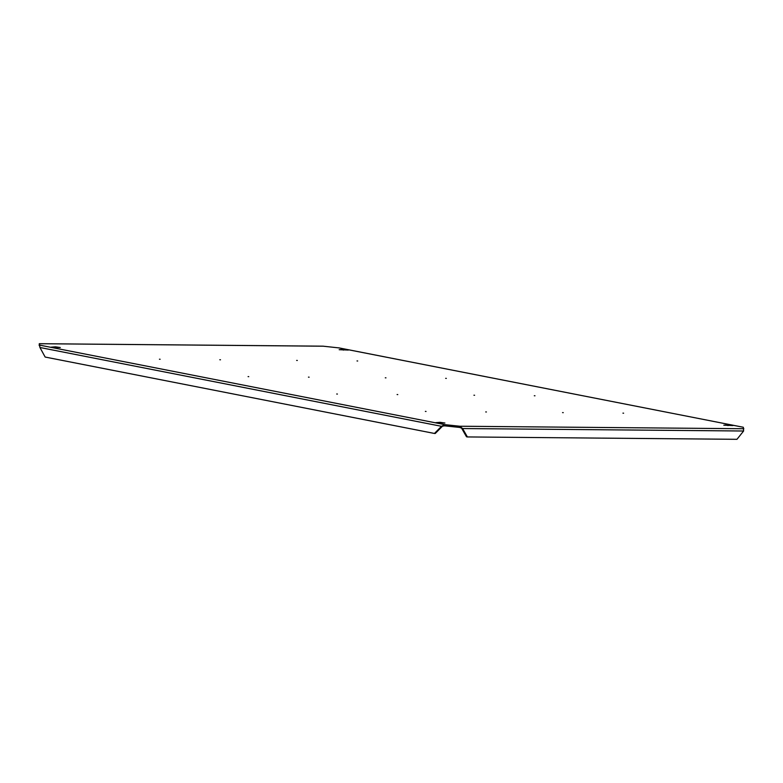 <?xml version="1.0" encoding="UTF-8"?>
<svg xmlns="http://www.w3.org/2000/svg" width="783" height="783" viewBox="0 0 783 783"><rect width="100%" height="100%" fill="white"/><g stroke="black" fill="none" stroke-linecap="round" stroke-linejoin="round"><path stroke-width="1.17" d="M385.97 377.856L385.295 377.807L385.97 377.856M534.975 395.787L534.3 395.738L534.975 395.787M474.606 395.258L473.93 395.209L474.606 395.258M623.62 413.189L622.935 413.14L623.62 413.189M357.694 360.992L357.019 360.943L357.694 360.992M297.325 360.464L296.649 360.415L297.325 360.464M446.339 378.385L445.664 378.346L446.339 378.385M220.493 359.788L219.817 359.74L220.493 359.788M160.124 359.26L159.448 359.211L160.124 359.26M309.128 377.181L308.453 377.132L309.128 377.181M248.759 376.652L248.084 376.603L248.759 376.652M397.774 394.583L397.098 394.534L397.774 394.583M337.404 394.055L336.719 394.006L337.404 394.055M486.409 411.975L485.734 411.936L486.409 411.975M426.04 411.447L425.365 411.398L426.04 411.447M563.251 412.651L562.566 412.602L563.251 412.651M723.795 425.189L732.927 425.56L728.043 424.836L723.795 425.189M51.159 347.172L60.291 347.535L55.407 346.82L51.159 347.172M435.779 422.663L444.91 423.026L440.017 422.311L435.779 422.663M339.186 349.698L348.318 350.07L343.424 349.355L339.186 349.698M39.669 346.135L39.267 343.688L323.017 346.174L339.049 347.916M743.4 427.557L743.596 431.012L736.969 439.312L467.382 436.943L462.596 428.546L459.699 427.44L444.597 425.835L444.734 424.631L441.514 426.314L434.448 433.459L45.15 357.048L39.933 347.495L39.336 343.708L39.679 346.37M459.699 427.44L459.836 426.236L444.734 424.631L39.894 345.176M39.209 344.911L39.336 343.708L323.359 346.203M40.041 345.606L39.15 345.43M444.597 425.835L441.514 426.314L39.933 347.495M442.336 426.314L435.27 433.459L434.448 433.459M743.596 431.012L462.596 428.546L459.836 426.236L743.85 428.732M467.382 436.943L466.502 436.777L461.716 428.37M338.755 347.838L743.292 427.254L338.462 347.799M343.346 350.128L343.424 349.355M439.929 423.084L440.017 422.311M55.319 347.593L55.407 346.82M727.955 425.619L728.043 424.836M39.649 345.215L39.258 344.432"/></g></svg>
